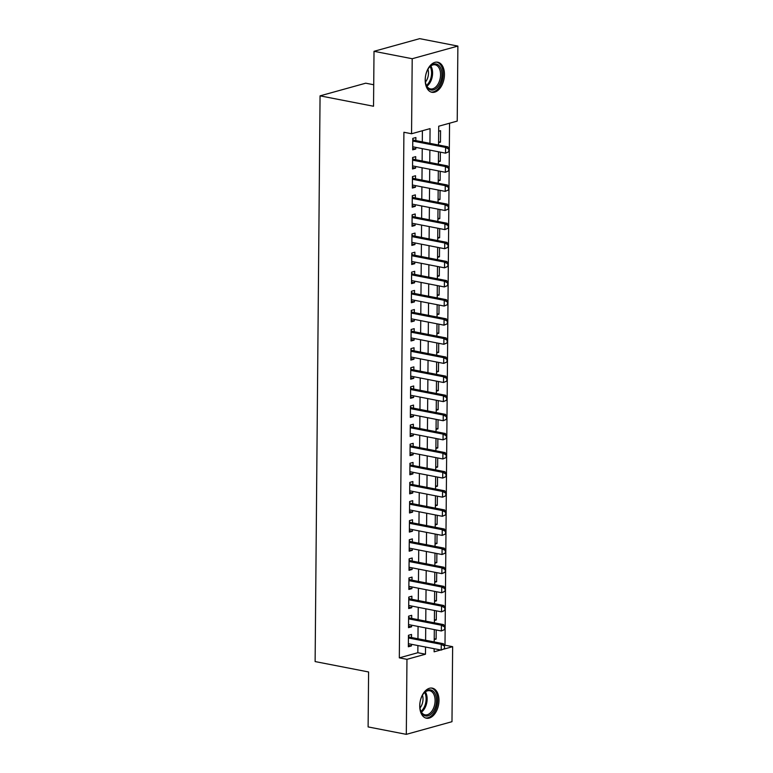 <?xml version="1.0" encoding="UTF-8"?>
<svg xmlns="http://www.w3.org/2000/svg" width="773" height="773" viewBox="0 0 773 773"><rect width="100%" height="100%" fill="white"/><g stroke="black" fill="none" stroke-linecap="round" stroke-linejoin="round"><path stroke-width="1.16" d="M419.739 705.846A15.325 9.344 -79 0 1 432.291 688.134A15.325 9.344 -79 0 1 438.987 700.512A15.325 9.344 -79 0 1 426.435 718.214A15.325 9.344 -79 0 1 419.739 705.846M425.198 79.919A15.325 9.344 -79 0 1 437.75 62.217A15.325 9.344 -79 0 1 444.456 74.585A15.325 9.344 -79 0 1 431.904 92.287A15.325 9.344 -79 0 1 425.198 79.919M373.717 84.75L365.726 83.194L320.061 95.852L315.123 661.572L368.595 671.969L368.112 726.92L406.308 734.35L406.965 659.33L425.479 654.209L425.546 647.04M320.061 95.852L373.533 106.249L374.016 51.308L419.681 38.65L457.877 46.08L457.22 121.09L438.706 126.221L438.542 145.015M444.301 645.387L444.997 645.194L449.548 123.216M444.997 645.194L452.64 646.682L451.983 721.692L406.308 734.35M411.507 637.512L411.536 634.449L408.453 635.3L408.347 646.769L411.439 645.909L411.449 644.295M411.68 618.4L411.7 615.337L408.617 616.187L408.521 627.657L411.603 626.806L411.613 625.183M411.845 599.288L411.874 596.225L408.782 597.075L408.685 608.544L411.767 607.694L411.787 606.071M412.009 580.175L412.038 577.112L408.946 577.962L408.849 589.432L411.941 588.582L411.951 586.958M412.173 561.072L412.202 558L409.12 558.85L409.014 570.319L412.106 569.469L412.115 567.846M412.347 541.96L412.367 538.887L409.284 539.738L409.188 551.207L412.27 550.357L412.28 548.733M412.511 522.848L412.54 519.775L409.448 520.625L409.352 532.095L412.434 531.244L412.453 529.621M412.676 503.735L412.705 500.662L409.622 501.513L409.516 512.982L412.608 512.132L412.618 510.509M412.84 484.623L412.869 481.55L409.787 482.4L409.68 493.87L412.772 493.019L412.782 491.396M413.014 465.51L413.033 462.438L409.951 463.288L409.854 474.757L412.937 473.907L412.956 472.284M413.178 446.398L413.207 443.325L410.115 444.175L410.019 455.645L413.101 454.795L413.12 453.171M413.342 427.285L413.371 424.213L410.289 425.063L410.183 436.532L413.275 435.682L413.284 434.059M413.507 408.173L413.536 405.1L410.453 405.951L410.347 417.42L413.439 416.57L413.449 414.946M413.681 389.061L413.7 385.988L410.618 386.838L410.521 398.308L413.603 397.457L413.623 395.834M413.845 369.948L413.874 366.875L410.782 367.726L410.685 379.195L413.768 378.345L413.787 376.722M414.009 350.836L414.038 347.763L410.956 348.613L410.85 360.083L413.942 359.232L413.951 357.609M414.173 331.723L414.202 328.651L411.12 329.501L411.023 340.97L414.106 340.12L414.115 338.497M414.347 312.611L414.376 309.538L411.284 310.398L411.188 321.858L414.27 321.008L414.289 319.384M414.512 293.498L414.541 290.426L411.449 291.286L411.352 302.745L414.434 301.895L414.454 300.272M414.676 274.386L414.705 271.313L411.623 272.173L411.516 283.633L414.608 282.783L414.618 281.159M414.85 255.274L414.869 252.201L411.787 253.061L411.69 264.521L414.772 263.67L414.782 262.047M415.014 236.161L415.043 233.088L411.951 233.948L411.854 245.408L414.937 244.558L414.956 242.935M415.178 217.049L415.207 213.976L412.115 214.836L412.019 226.296L415.101 225.445L415.12 223.832M415.343 197.936L415.372 194.864L412.289 195.724L412.183 207.183L415.275 206.333L415.285 204.719M415.516 178.824L415.536 175.751L412.453 176.611L412.357 188.071L415.439 187.221L415.449 185.607M415.681 159.711L415.71 156.639L412.618 157.499L412.521 168.958L415.603 168.108L415.623 166.495M438.571 141.788L440.455 142.155L440.562 130.685L438.668 131.217M438.407 160.9L440.291 161.267L440.368 152.155M438.243 180.012L440.127 180.38L440.204 171.268M438.069 199.125L439.963 199.492L440.04 190.38M437.905 218.237L439.789 218.604L439.876 209.493M437.74 237.35L439.624 237.717L439.702 228.605M437.566 256.462L439.46 256.829L439.537 247.718M437.402 275.575L439.296 275.942L439.373 266.83M437.238 294.687L439.122 295.054L439.209 285.942M437.074 313.799L438.958 314.167L439.035 305.055M436.9 332.912L438.793 333.279L438.871 324.167M436.735 352.024L438.629 352.391L438.706 343.28M436.571 371.137L438.455 371.504L438.542 362.392M436.407 390.249L438.291 390.616L438.368 381.504M436.233 409.361L438.127 409.729L438.204 400.617M436.069 428.474L437.962 428.841L438.04 419.729M435.904 447.586L437.789 447.954L437.866 438.842M435.74 466.699L437.624 467.066L437.702 457.954M435.566 485.811L437.46 486.178L437.537 477.067M435.402 504.924L437.286 505.291L437.373 496.179M435.238 524.036L437.122 524.403L437.199 515.291M435.073 543.148L436.958 543.516L437.035 534.404M434.899 562.261L436.793 562.628L436.871 553.516M434.735 581.373L436.619 581.74L436.706 572.629M434.571 600.486L436.455 600.853L436.532 591.741M434.407 619.598L436.291 619.965L436.368 610.854M438.562 142.676L440.455 142.155M438.397 161.789L440.291 161.267M438.233 180.901L440.127 180.38M438.059 200.014L439.963 199.492M437.895 219.126L439.789 218.604M437.731 238.239L439.624 237.717M437.566 257.351L439.46 256.829M437.392 276.463L439.296 275.942M437.228 295.576L439.122 295.054M437.064 314.688L438.958 314.167M436.9 333.801L438.793 333.279M436.726 352.913L438.629 352.391M436.561 372.026L438.455 371.504M436.397 391.138L438.291 390.616M436.233 410.25L438.127 409.729M436.059 429.363L437.962 428.841M435.895 448.475L437.789 447.954M435.73 467.588L437.624 467.066M435.566 486.7L437.46 486.178M435.392 505.813L437.286 505.291M435.228 524.925L437.122 524.403M435.064 544.037L436.958 543.516M434.89 563.15L436.793 562.628M434.726 582.262L436.619 581.74M434.561 601.375L436.455 600.853M434.397 620.487L436.291 619.965M434.223 639.6L436.127 639.078L436.204 629.966M429.943 143.343L430.068 128.618L411.555 133.748L403.912 132.26L399.322 657.852L417.845 652.721L417.903 645.552M417.961 638.769L418.067 626.439M418.125 619.656L418.241 607.327M418.299 600.544L418.406 588.214M418.464 581.431L418.57 569.102M418.628 562.319L418.734 549.99M418.802 543.206L418.908 530.877M418.966 524.094L419.072 511.765M419.13 504.982L419.237 492.652M419.295 485.879L419.401 473.54M419.468 466.766L419.575 454.427M419.633 447.654L419.739 435.315M419.797 428.542L419.903 416.203M419.961 409.429L420.068 397.09M420.135 390.317L420.241 377.978M420.299 371.204L420.406 358.865M420.464 352.092L420.57 339.753M420.628 332.979L420.744 320.64M420.802 313.867L420.908 301.528M420.966 294.755L421.072 282.416M421.13 275.642L421.237 263.303M421.295 256.53L421.411 244.191M421.469 237.417L421.575 225.078M421.633 218.305L421.739 205.966M421.797 199.192L421.903 186.853M421.961 180.08L422.077 167.741M422.135 160.968L422.242 148.629M422.3 141.855L422.396 130.743M415.845 140.599L415.874 137.526L412.792 138.386L412.685 149.846L415.777 148.996L415.787 147.382M374.016 51.308L412.202 58.729L457.877 46.08M399.322 657.852L406.965 659.33M411.555 133.748L412.202 58.729M425.604 640.257L425.71 627.927M425.768 621.144L425.875 608.815M425.933 602.032L426.039 589.702M426.107 582.919L426.213 570.59M426.271 563.807L426.377 551.478M426.435 544.694L426.541 532.365M426.599 525.582L426.706 513.253M426.773 506.47L426.88 494.14M426.938 487.357L427.044 475.028M427.102 468.245L427.208 455.915M427.266 449.132L427.382 436.803M427.44 430.02L427.546 417.691M427.604 410.907L427.711 398.578M427.769 391.795L427.875 379.466M427.933 372.683L428.049 360.353M428.107 353.57L428.213 341.241M428.271 334.458L428.377 322.128M428.435 315.345L428.542 303.016M428.6 296.233L428.715 283.904M428.773 277.121L428.88 264.791M428.938 258.018L429.044 245.679M429.102 238.905L429.208 226.566M429.276 219.793L429.382 207.454M429.44 200.68L429.546 188.341M429.604 181.568L429.711 169.229M429.769 162.456L429.875 150.117M434.146 648.711L434.117 651.813L440.707 649.987M443.924 649.098L452.64 646.682M438.484 151.788L438.378 164.127M438.32 170.901L438.214 183.24M438.146 190.013L438.04 202.352M437.982 209.125L437.876 221.465M437.818 228.238L437.711 240.577M437.653 247.35L437.547 259.689M437.479 266.463L437.373 278.802M437.315 285.575L437.209 297.914M437.151 304.688L437.045 317.027M436.987 323.8L436.88 336.139M436.813 342.912L436.706 355.251M436.648 362.025L436.542 374.364M436.484 381.137L436.378 393.476M436.32 400.25L436.204 412.589M436.146 419.362L436.04 431.701M435.982 438.475L435.875 450.814M435.817 457.587L435.711 469.926M435.653 476.699L435.537 489.029M435.479 495.812L435.373 508.141M435.315 514.924L435.209 527.254M435.151 534.037L435.044 546.366M434.986 553.149L434.87 565.478M434.812 572.262L434.706 584.591M434.648 591.374L434.542 603.703M434.484 610.486L434.378 622.816M434.31 629.599L434.204 641.928M417.845 652.721L425.479 654.209M412.695 148.397L415.777 148.996M434.233 638.711L436.127 639.078M412.531 167.509L415.603 168.108M412.367 186.622L415.439 187.221M412.202 205.734L415.275 206.333M412.028 224.846L415.101 225.445M411.864 243.959L414.937 244.558M411.7 263.071L414.772 263.67M411.536 282.184L414.608 282.783M411.362 301.296L414.434 301.895M411.197 320.409L414.27 321.008M411.033 339.521L414.106 340.12M410.869 358.633L413.942 359.232M410.695 377.746L413.768 378.345M410.531 396.858L413.603 397.457M410.366 415.971L413.439 416.57M410.202 435.083L413.275 435.682M410.028 454.195L413.101 454.795M409.864 473.308L412.937 473.907M409.7 492.42L412.772 493.019M409.526 511.533L412.608 512.132M409.361 530.645L412.434 531.244M409.197 549.758L412.27 550.357M409.033 568.87L412.106 569.469M408.859 587.982L411.941 588.582M408.695 607.095L411.767 607.694M408.531 626.207L411.603 626.806M408.366 645.32L411.439 645.909M448.823 151.759L448.852 148.889L448.823 151.759L445.538 153.16L412.714 146.783M412.763 141.044L445.586 147.43L447.809 146.812L448.852 148.889M412.772 139.527L413.729 140.097A1.961 1.488 -105.5 0 0 414.193 140.28L447.809 146.812M448.456 151.856L445.538 153.16L445.586 147.43L448.485 148.996M425.276 79.319A13.257 8.088 -79 0 1 429.112 67.522A13.257 8.088 -79 0 1 437.653 64.555A13.257 8.088 -79 0 1 441.934 74.701A13.257 8.088 -79 0 1 435.131 89.204A13.257 8.088 -79 0 1 425.875 84.131A13.257 8.088 -79 0 1 425.276 79.319M425.778 83.784A12.271 7.488 101 0 0 430.493 88.914A12.271 7.488 101 0 0 440.552 74.73A12.271 7.488 101 0 0 435.18 64.816A12.271 7.488 101 0 0 428.889 67.802M427.933 69.28A9.663 5.894 -79 0 1 428.484 73.155A9.663 5.894 -79 0 1 425.44 82.054M430.87 91.987A15.218 9.286 101 0 0 443.171 74.363A15.218 9.286 101 0 0 436.677 62.111M424.068 692.917A13.257 8.088 -79 0 1 435.412 694.492A13.257 8.088 -79 0 1 432.213 712.957A13.257 8.088 -79 0 1 420.415 710.058A13.257 8.088 -79 0 1 423.643 693.449A13.257 8.088 -79 0 1 424.068 692.917M420.319 709.711A12.271 7.488 101 0 0 425.034 714.841A12.271 7.488 101 0 0 431.141 712.068A12.271 7.488 101 0 0 435.054 699.304A12.271 7.488 101 0 0 429.72 690.743A12.271 7.488 101 0 0 423.614 693.516A12.271 7.488 101 0 0 423.43 693.729M422.464 695.207A9.663 5.894 -79 0 1 419.981 707.981M425.401 717.914A15.218 9.286 101 0 0 432.812 714.445A15.218 9.286 101 0 0 437.663 698.753A15.218 9.286 101 0 0 431.218 688.038M448.659 170.872L448.688 168.002L448.659 170.872L445.364 172.273L412.55 165.895M412.598 160.156L445.412 166.543L447.635 165.924L448.688 168.002M412.608 158.639L413.565 159.209A1.961 1.488 -105.5 0 0 414.028 159.393L447.635 165.924M448.292 170.968L445.364 172.273L445.412 166.543L448.311 168.108M448.495 189.984L448.524 187.114L448.495 189.984L445.2 191.385L412.376 185.008M412.434 179.268L445.248 185.655L447.47 185.037L448.524 187.114M412.444 177.751L413.4 178.321A1.961 1.488 -105.5 0 0 413.864 178.505L447.47 185.037M448.127 190.081L445.2 191.385L445.248 185.655L448.147 187.221M448.33 209.097L448.35 206.227L448.33 209.097L445.035 210.498L412.212 204.12M412.26 198.381L445.084 204.768L447.306 204.149L448.35 206.227M412.28 196.864L413.226 197.434A1.961 1.488 -105.5 0 0 413.69 197.617L447.306 204.149M447.954 209.193L445.035 210.498L445.084 204.768L447.982 206.333M448.156 228.209L448.185 225.339L448.156 228.209L444.861 229.61L412.048 223.233M412.096 217.493L444.919 223.88L447.142 223.262L448.185 225.339M412.106 215.976L413.062 216.546A1.961 1.488 -105.5 0 0 413.526 216.73L447.142 223.262M447.789 228.306L444.861 229.61L444.919 223.88L447.818 225.445M447.992 247.321L448.021 244.452L447.992 247.321L444.697 248.722L411.883 242.345M411.932 236.606L444.746 242.993L446.968 242.374L448.021 244.452M411.941 235.089L412.898 235.659A1.961 1.488 -105.5 0 0 413.362 235.842L446.968 242.374M447.625 247.418L444.697 248.722L444.746 242.993L447.644 244.558M447.828 266.434L447.857 263.564L447.828 266.434L444.533 267.835L411.709 261.458M411.767 255.718L444.581 262.105L446.804 261.487L447.857 263.564M411.777 254.201L412.734 254.771A1.961 1.488 -105.5 0 0 413.197 254.955L446.804 261.487M447.461 266.53L444.533 267.835L444.581 262.105L447.48 263.67M447.664 285.546L447.683 282.676L447.664 285.546L444.369 286.947L411.545 280.57M411.594 274.83L444.417 281.217L446.639 280.599L447.683 282.676M411.613 273.313L412.56 273.884A1.961 1.488 -105.5 0 0 413.024 274.067L446.639 280.599M447.287 285.643L444.369 286.947L444.417 281.217L447.316 282.783M447.49 304.659L447.519 301.789L447.49 304.659L444.195 306.06L411.381 299.682M411.429 293.943L444.253 300.33L446.475 299.711L447.519 301.789M411.439 292.426L412.396 292.996A1.961 1.488 -105.5 0 0 412.859 293.18L446.475 299.711M447.123 304.755L444.195 306.06L444.253 300.33L447.152 301.895M447.325 323.771L447.354 320.901L447.325 323.771L444.031 325.172L411.217 318.795M411.265 313.055L444.079 319.442L446.301 318.824L447.354 320.901M411.275 311.538L412.231 312.108A1.961 1.488 -105.5 0 0 412.695 312.292L446.301 318.824M446.958 323.868L444.031 325.172L444.079 319.442L446.978 321.008M447.161 342.883L447.181 340.014L447.161 342.883L443.866 344.285L411.043 337.907M411.091 332.168L443.915 338.555L446.137 337.936L447.181 340.014M411.11 330.651L412.067 331.221A1.961 1.488 -105.5 0 0 412.521 331.395L446.137 337.936M446.794 342.98L443.866 344.285L443.915 338.555L446.813 340.12M446.997 361.996L447.016 359.126L446.997 361.996L443.702 363.397L410.878 357.02M410.927 351.28L443.75 357.667L445.973 357.049L447.016 359.126M410.946 349.763L411.893 350.333A1.961 1.488 -105.5 0 0 412.357 350.507L445.973 357.049M446.62 362.093L443.702 363.397L443.75 357.667L446.649 359.232M446.823 381.108L446.852 378.239L446.823 381.108L443.528 382.509L410.714 376.122M410.763 370.393L443.586 376.78L445.799 376.161L446.852 378.239M410.772 368.876L411.729 369.446A1.961 1.488 -105.5 0 0 412.193 369.62L445.799 376.161M446.456 381.205L443.528 382.509L443.586 376.78L446.485 378.345M446.659 400.221L446.688 397.351L446.659 400.221L443.364 401.622L410.55 395.235M410.598 389.505L443.412 395.892L445.635 395.274L446.688 397.351M410.608 387.988L411.565 388.558A1.961 1.488 -105.5 0 0 412.028 388.732L445.635 395.274M446.292 400.317L443.364 401.622L443.412 395.892L446.311 397.457M446.494 419.333L446.514 416.463L446.494 419.333L443.2 420.734L410.376 414.347M410.424 408.617L443.248 415.004L445.47 414.386L446.514 416.463M410.444 407.1L411.4 407.671A1.961 1.488 -105.5 0 0 411.854 407.844L445.47 414.386M446.118 419.43L443.2 420.734L443.248 415.004L446.147 416.56M446.33 438.446L446.35 435.576L446.33 438.446L443.035 439.847L410.212 433.46M410.26 427.73L443.084 434.117L445.306 433.498L446.35 435.576M410.279 426.213L411.226 426.783A1.961 1.488 -105.5 0 0 411.69 426.957L445.306 433.498M445.953 438.542L443.035 439.847L443.084 434.117L445.982 435.672M446.156 457.558L446.185 454.688L446.156 457.558L442.861 458.959L410.048 452.572M410.096 446.842L442.91 453.229L445.132 452.611L446.185 454.688M410.105 445.325L411.062 445.895A1.961 1.488 -105.5 0 0 411.526 446.069L445.132 452.611M445.789 457.655L442.861 458.959L442.91 453.229L445.818 454.785M445.992 476.67L446.021 473.801L445.992 476.67L442.697 478.072L409.874 471.685M409.932 465.955L442.745 472.342L444.968 471.723L446.021 473.801M409.941 464.438L410.898 465.008A1.961 1.488 -105.5 0 0 411.362 465.182L444.968 471.723M445.625 476.767L442.697 478.072L442.745 472.342L445.644 473.897M445.828 495.773L445.847 492.913L445.828 495.773L442.533 497.184L409.709 490.797M409.758 485.067L442.581 491.454L444.804 490.836L445.847 492.913M409.777 483.55L410.734 484.12A1.961 1.488 -105.5 0 0 411.188 484.294L444.804 490.836M445.451 495.88L442.533 497.184L442.581 491.454L445.48 493.01M445.663 514.886L445.683 512.026L445.663 514.886L442.369 516.296L409.545 509.909M409.593 504.18L442.417 510.567L444.639 509.948L445.683 512.026M409.613 502.663L410.56 503.233A1.961 1.488 -105.5 0 0 411.023 503.407L444.639 509.948M445.287 514.992L442.369 516.296L442.417 510.567L445.316 512.122M445.49 533.998L445.519 531.138L445.49 533.998L442.195 535.409L409.381 529.022M409.429 523.292L442.243 529.679L444.465 529.061L445.519 531.138M409.439 521.775L410.395 522.345A1.961 1.488 -105.5 0 0 410.859 522.519L444.465 529.061M445.122 534.104L442.195 535.409L442.243 529.679L445.151 531.235M445.325 553.11L445.354 550.25L445.325 553.11L442.03 554.521L409.207 548.134M409.265 542.404L442.079 548.791L444.301 548.173L445.354 550.25M409.275 540.887L410.231 541.458A1.961 1.488 -105.5 0 0 410.695 541.631L444.301 548.173M444.958 553.217L442.03 554.521L442.079 548.791L444.977 550.347M445.161 572.223L445.18 569.363L445.161 572.223L441.866 573.634L409.043 567.247M409.091 561.517L441.914 567.904L444.137 567.285L445.18 569.363M409.11 560L410.057 560.57A1.961 1.488 -105.5 0 0 410.521 560.744L444.137 567.285M444.784 572.329L441.866 573.634L441.914 567.904L444.813 569.459M444.987 591.335L445.016 588.475L444.987 591.335L441.692 592.746L408.878 586.359M408.927 580.629L441.75 587.016L443.973 586.398L445.016 588.475M408.936 579.112L409.893 579.682A1.961 1.488 -105.5 0 0 410.357 579.856L443.973 586.398M444.62 591.442L441.692 592.746L441.75 587.016L444.649 588.572M444.823 610.448L444.852 607.588L444.823 610.448L441.528 611.858L408.714 605.472M408.762 599.742L441.576 606.129L443.799 605.51L444.852 607.588M408.772 598.225L409.729 598.795A1.961 1.488 -105.5 0 0 410.192 598.969L443.799 605.51M444.456 610.554L441.528 611.858L441.576 606.129L444.475 607.684M444.659 629.56L444.688 626.7L444.659 629.56L441.364 630.971L408.54 624.584M408.598 618.854L441.412 625.231L443.634 624.623L444.688 626.7M408.608 617.337L409.564 617.907A1.961 1.488 -105.5 0 0 410.028 618.081L443.634 624.623M444.291 629.666L441.364 630.971L441.412 625.231L444.311 626.797M444.494 648.673L444.514 645.813L444.494 648.673L441.199 650.083L408.376 643.696M408.424 637.967L441.248 644.344L443.47 643.735L444.514 645.813M408.444 636.45L409.39 637.02A1.961 1.488 -105.5 0 0 409.854 637.194L443.47 643.735M444.117 648.779L441.199 650.083L441.248 644.344L444.146 645.909M412.763 140.676L414.193 140.28M412.772 140.367L413.729 140.097M430.832 65.956A12.271 7.488 -79 0 1 432.59 73.184A12.271 7.488 -79 0 1 426.889 86.218M426.445 85.436A11.875 7.247 101 0 0 431.585 73.106A11.875 7.247 101 0 0 430.117 66.526M425.363 691.883A12.271 7.488 -79 0 1 423.189 710.522A12.271 7.488 -79 0 1 421.43 712.146M420.976 711.363A11.875 7.247 101 0 0 422.3 710.068A11.875 7.247 101 0 0 424.657 692.453M412.598 159.789L414.028 159.393M412.598 159.48L413.565 159.209M412.434 178.901L413.864 178.505M412.434 178.592L413.4 178.321M412.27 198.014L413.69 197.617M412.27 197.704L413.226 197.434M412.096 217.126L413.526 216.73M412.106 216.817L413.062 216.546M411.932 236.229L413.362 235.842M411.932 235.929L412.898 235.659M411.767 255.341L413.197 254.955M411.767 255.042L412.734 254.771M411.603 274.454L413.024 274.067M411.603 274.154L412.56 273.884M411.429 293.566L412.859 293.18M411.439 293.257L412.396 292.996M411.265 312.679L412.695 312.292M411.265 312.369L412.231 312.108M411.101 331.791L412.521 331.395M411.101 331.482L412.067 331.221M410.936 350.903L412.357 350.507M410.936 350.594L411.893 350.333M410.763 370.016L412.193 369.62M410.772 369.707L411.729 369.446M410.598 389.128L412.028 388.732M410.598 388.819L411.565 388.558M410.434 408.241L411.854 407.844M410.434 407.931L411.4 407.671M410.27 427.353L411.69 426.957M410.27 427.044L411.226 426.783M410.096 446.465L411.526 446.069M410.105 446.156L411.062 445.895M409.932 465.578L411.362 465.182M409.932 465.269L410.898 465.008M409.767 484.69L411.188 484.294M409.767 484.381L410.734 484.12M409.593 503.803L411.023 503.407M409.603 503.494L410.56 503.233M409.429 522.915L410.859 522.519M409.429 522.606L410.395 522.345M409.265 542.028L410.695 541.631M409.265 541.718L410.231 541.458M409.101 561.14L410.521 560.744M409.101 560.831L410.057 560.57M408.927 580.252L410.357 579.856M408.936 579.943L409.893 579.682M408.762 599.365L410.192 598.969M408.762 599.056L409.729 598.795M408.598 618.477L410.028 618.081M408.598 618.168L409.564 617.907M408.434 637.59L409.854 637.194M408.434 637.281L409.39 637.02"/></g></svg>
